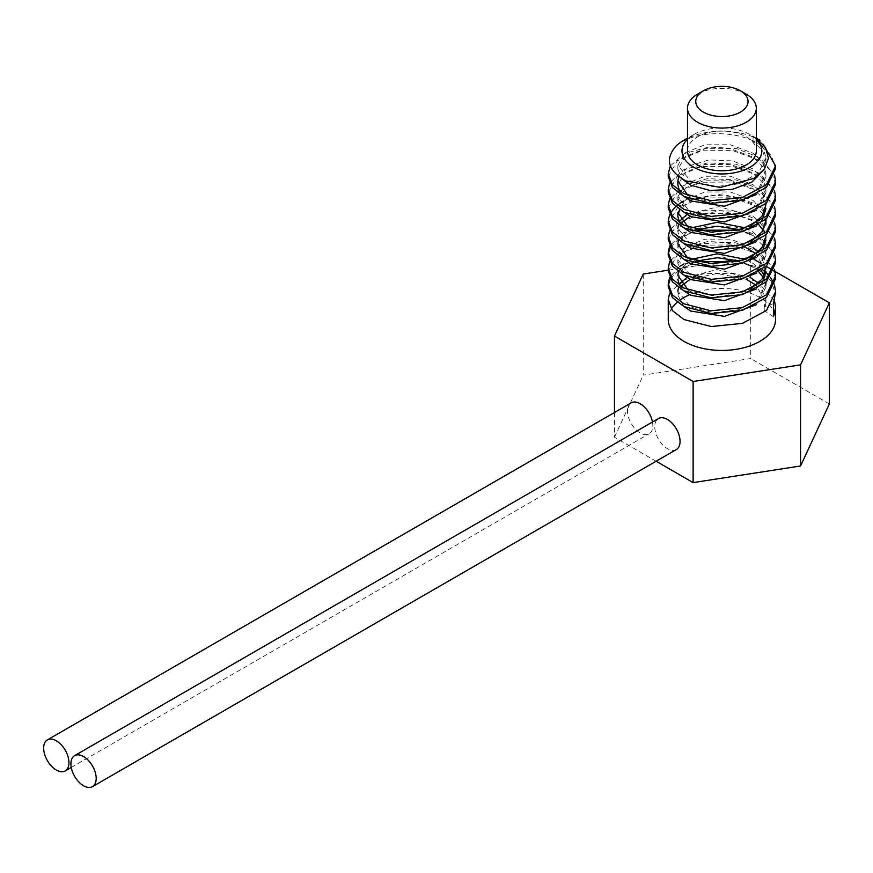 <?xml version="1.0" encoding="UTF-8"?>
<svg xmlns="http://www.w3.org/2000/svg" width="873" height="873" viewBox="0 0 873 873"><rect width="100%" height="100%" fill="white"/><g stroke="black" fill="none" stroke-linecap="round" stroke-linejoin="round"><path stroke-width="0.65" stroke-dasharray="4.37 3.27" d="M676.357 449.551A17.886 10.334 60 0 1 662.574 444.761A17.886 10.334 60 0 1 654.761 426.755A17.886 10.334 60 0 1 658.471 418.56M614.461 412.503L614.461 437.198L656.103 461.239M652.469 422.03A17.886 10.334 60 0 1 652.818 425.631A17.886 10.334 60 0 1 649.108 433.816A17.886 10.334 60 0 1 635.326 429.025A17.886 10.334 60 0 1 627.512 411.019A17.886 10.334 60 0 1 631.223 402.835M743.589 258.506L731.083 260.449M710.753 263.591L668.238 270.172M775.082 271.492L773.107 270.346M766.145 266.33L764.246 265.239M763.559 264.835L761.725 263.777M753.977 259.303L750.769 257.459M668.238 319.442A53.668 30.991 180 0 1 671.304 309.107M677.208 302.298A53.668 30.991 180 0 1 678.965 300.858M679.205 300.672A53.668 30.991 180 0 1 680.885 299.461M689.572 294.714A53.668 30.991 180 0 1 759.859 297.529A53.668 30.991 180 0 1 775.573 319.442M643.248 274.035L643.248 375.161L750.693 358.541L750.693 257.415M614.461 437.198L643.248 375.161M829.35 403.948L750.693 358.541M762.282 269.517L759.859 267.847L722.047 256.826L683.777 264.006M679.772 266.341L669.656 277.385M668.227 286.617L668.292 285.242M670.322 278.738L680.711 268.502L697.942 261.649M737.62 261.649L745.695 263.908M750.736 265.829L759.859 270.619L771.448 281.553L775.573 294.485M774.558 269.517L759.859 252.122L735.852 242.825L707.479 241.559L683.166 248.598L669.656 261.649M668.238 270.892L677.241 255.167L701.27 245.204L732.36 244.909L759.859 254.883L771.405 265.763L775.573 278.749M774.558 253.781L759.859 236.387L735.83 227.089L707.457 225.834L683.144 232.884L669.656 245.913M668.227 255.156L668.292 253.781M670.322 247.277L680.7 237.052L697.942 230.188M737.62 230.188L745.695 232.447M750.725 234.357L759.859 239.158L771.383 249.994L775.573 263.024M774.558 238.045L759.859 220.651L735.753 211.342L707.414 210.109L683.155 217.137L669.656 230.188M668.238 239.431L677.284 223.674L701.314 213.732L732.305 213.438L759.859 223.423L771.405 234.302L775.573 247.288M774.558 222.32L759.859 204.926L722.211 193.904L683.777 201.085M679.772 203.42L678.441 204.347M677.262 205.22L675.637 206.585M670.322 213.099L669.656 214.452M668.238 223.695L677.383 207.861L701.532 197.964L732.774 197.778L759.859 207.687L771.394 218.556L775.573 231.563M774.558 206.585L759.859 189.19L735.753 179.882L707.403 178.649L683.155 185.676L669.656 198.728M668.227 207.96L677.404 192.125L701.477 182.239L732.643 182.031L759.859 191.962L771.394 202.82L775.573 215.827M774.558 190.86L759.859 173.465L735.863 164.168L707.49 162.902L683.155 169.951L669.656 182.992M668.238 192.235L677.23 176.521L701.259 166.557L732.371 166.252L759.859 176.226L771.405 187.106L775.573 200.103M774.558 175.124L759.859 157.729L736.441 148.563L708.723 147.046L684.508 153.517L670.311 165.925M668.227 176.499L677.393 160.665L701.488 150.778L732.676 150.571L759.859 160.501L771.383 171.348L775.573 184.367M676.139 145.944C693.086 130.35 737.783 129.39 759.859 144.765L771.405 155.645L775.573 168.631M759.859 140.226A53.668 30.991 0 0 0 683.952 140.226M759.859 141L759.859 142.004L763.198 144.351M774.558 300.978L758.779 282.907M756.378 281.521L732.294 273.631L705.111 273.325L682.315 280.528L669.656 293.11M758.386 283.289L765.937 299.013L764.235 306.718L773.5 303.695M756.367 304.699L765.948 287.195L765.937 283.299L758.55 298.861L738.831 309.697L713.416 312.654L690.761 307.176L677.863 291.167L677.863 295.063L683.777 306.478M678.441 287.49L679.303 285.351M679.358 285.242L680.558 283.278M686.876 277.374L716.962 269.55L750.234 277.385M745.695 259.39L753.039 263.362L761.016 270.401M764.159 275.421L765.916 282.274M750.725 288.941L720.443 296.995L690.761 291.451L688.044 289.956M678.43 271.754L690.641 259.488M758.386 251.828L765.948 267.564L765.937 271.459L756.16 253.781M745.695 227.929L753.039 231.902L762.598 241.112L765.948 251.839L758.55 267.4L738.842 278.236L713.427 281.193L690.761 275.715L677.863 259.696L685.261 247.059L704.98 239.158L730.395 239.158L753.039 247.626M750.736 257.47L720.432 265.534L690.761 259.99L688.044 258.495M678.43 240.293L690.641 228.028M686.876 214.452L718.872 206.628L753.039 216.166L762.587 225.365L765.948 236.103L765.839 238.056M750.736 241.745L720.443 249.798L690.761 244.254L677.863 228.235L677.863 232.131L683.777 243.556M678.43 224.568L679.303 222.429M679.358 222.32L680.558 220.356M677.863 212.51L685.25 199.873L704.947 191.973L730.352 191.962L753.039 200.43L762.598 209.651L765.948 220.367M750.747 226.009L720.421 234.073L690.761 228.53L688.044 227.035M678.725 176.542L689.288 165.815L709.083 159.901L732.534 160.905L753.039 168.969L762.598 178.19L765.948 188.906L758.561 204.468L738.864 215.293L713.47 218.272L690.761 212.794L677.863 196.774L685.261 184.138L704.969 176.226L730.385 176.237L753.039 184.705L762.587 193.904L765.948 204.642L765.937 208.538L762.587 197.833L753.039 188.59L730.483 180.165L705.089 180.144L685.294 188.022L677.863 200.67L683.777 212.095M756.313 138.294L753.715 136.679L753.05 137.508L762.598 146.729L765.948 157.446L758.561 173.007L738.864 183.843L713.459 186.811L690.761 181.333L677.863 165.313L685.25 152.688L704.947 144.776L730.352 144.765L753.039 153.244L762.598 162.454L765.948 173.181L758.55 188.743L738.831 199.579L713.416 202.536L690.761 197.069L688.044 195.563M764.235 306.718L764.235 310.646L765.937 302.92L756.16 285.242M773.5 316.724L764.235 310.646M774.558 285.242L774.078 283.889M770.401 277.385L769.32 276.021M763.908 169.766L765.948 161.341L762.587 150.647L753.05 141.393L759.859 142.004M756.367 194.581L765.948 177.077L762.576 166.372L753.039 157.129L730.494 148.705L705.089 148.683L685.294 156.562L677.863 169.209L681.824 178.681M756.378 210.306L765.948 192.802L762.587 182.108L753.039 172.854L730.45 164.43L705.068 164.419L685.283 172.297L677.863 184.945M679.478 191.078L683.777 196.36M756.378 226.042L762.511 219.396M756.378 241.766L765.948 224.274L762.587 213.558L753.039 204.315L733.647 196.523L711.266 195.072L691.569 200.004L679.772 209.76M678.026 214.452L677.863 216.406M679.478 222.539L683.777 227.82M758.779 224.656L753.039 220.051L721.513 210.622L690.216 216.395M682.151 222.32L677.863 232.131M756.378 257.502L762.511 250.857M765.381 235.568L764.693 233.407M764.159 232.153L763.133 230.188M756.367 273.238L765.948 255.734L762.576 245.018L753.039 235.775L739.857 229.654M695.945 229.686L682.642 237.543L677.863 247.867L683.777 259.292M746.371 247.867L724.033 242.258L701.15 243.894L684.126 251.893L677.863 263.591L683.777 275.017M756.378 288.963L762.511 282.317M758.779 271.852L753.039 267.247L739.857 261.114M695.945 261.147L682.642 269.004L677.863 279.327L677.863 275.432M679.478 285.46L683.777 290.753M765.948 287.195L765.839 285.242M765.381 282.754L764.693 280.604M764.159 279.349L763.133 277.374M746.371 279.338L717.224 273.445L690.216 279.316M682.151 285.242L677.863 295.063M756.313 138.174L750.125 134.606A39.907 23.036 0 0 0 693.686 134.606A39.907 23.036 0 0 0 687.498 139.222M753.05 137.508L753.05 141.393M756.313 139.222A39.907 23.036 0 0 0 750.125 134.606M687.498 150.898A34.407 19.861 180 0 1 708.734 132.543A34.407 19.861 180 0 1 746.229 136.854A34.407 19.861 180 0 1 756.313 150.898M746.229 94.153A34.407 19.861 0 0 0 697.582 94.153M693.686 134.606L687.498 138.174M765.937 157.446L765.937 161.341M765.937 173.181L765.937 177.077M765.937 188.906L765.937 192.802M765.937 251.839L765.937 255.734M765.937 299.013L765.937 302.931M677.863 165.313L677.863 169.209M677.863 196.774L677.863 200.67M677.863 243.971L677.863 247.867M677.863 259.696L677.863 263.591M71.248 767.443L649.108 433.816"/><path stroke-width="1.31" d="M83.546 785.755A17.886 10.334 -120 0 0 92.494 786.638A17.886 10.334 -120 0 0 96.194 778.454A17.886 10.334 -120 0 0 88.391 760.448A17.886 10.334 -120 0 0 74.598 755.658A17.886 10.334 -120 0 0 70.899 763.842A17.886 10.334 -120 0 0 83.546 785.755M74.598 755.658L658.471 418.56A17.886 10.334 60 0 1 672.254 423.35A17.886 10.334 60 0 1 680.056 441.356A17.886 10.334 60 0 1 676.357 449.551L92.494 786.638M668.238 270.172L643.248 274.035L614.461 336.061L693.118 381.479L693.118 482.605L656.103 461.239M614.461 336.061L614.461 412.503M47.36 739.922A17.886 10.334 -120 0 0 43.65 748.117A17.886 10.334 -120 0 0 56.298 770.019A17.886 10.334 -120 0 0 65.246 770.914A17.886 10.334 -120 0 0 68.956 762.718A17.886 10.334 -120 0 0 61.143 744.713A17.886 10.334 -120 0 0 47.36 739.922L631.223 402.835A17.886 10.334 60 0 1 643.597 406.251A17.886 10.334 60 0 1 652.469 422.03M750.769 257.459L743.589 258.506M731.083 260.449L710.753 263.591M693.118 381.479L800.563 364.859L829.35 302.822L775.082 271.492M773.107 270.346L766.145 266.33M764.246 265.239L763.559 264.835M761.725 263.777L753.977 259.303M775.573 291.735L773.5 303.695L773.5 316.724L775.573 307.471L775.573 319.442A53.668 30.991 180 0 1 742.443 348.076A53.668 30.991 180 0 1 683.952 341.354A53.668 30.991 180 0 1 668.238 319.442L668.238 299.603L672.406 310.602L683.952 319.54L711.408 326.557L742.432 323.337L766.527 310.439L775.573 291.735L774.558 285.242M671.304 309.107A53.668 30.991 180 0 1 677.208 302.298M680.885 299.461A53.668 30.991 180 0 1 689.572 294.714M829.35 302.822L829.35 403.948L800.563 465.986L693.118 482.605M800.563 364.859L800.563 465.986M683.777 264.006L679.772 266.341M669.656 277.385L668.227 283.867L672.417 294.888L683.952 303.804L710.917 310.799L742.203 307.678L766.429 294.801L775.573 276.01L774.558 269.517M775.573 276.01L775.573 278.749L766.429 297.54L742.29 310.351L711.069 313.527L683.952 306.576L672.417 297.606L668.227 286.617L668.238 283.867M668.292 285.242L670.322 278.738M697.942 261.649L737.62 261.649M745.695 263.908L750.736 265.829M669.656 261.649L668.238 268.142L672.417 279.164L683.952 288.079L711.069 295.074L742.268 291.92L766.418 279.076L775.573 260.274L774.558 253.781M775.573 260.274L775.573 263.024L766.407 281.826L742.323 294.616L711.157 297.813L683.952 290.84L672.363 281.793L668.238 270.892L668.238 268.142M669.656 245.913L668.238 252.406L672.406 263.417L683.952 272.343L711.331 279.36L742.486 276.13L766.581 263.188L775.573 244.538L774.558 238.045M775.573 244.538L775.573 247.288L766.418 266.079L742.257 278.902L711.015 282.066L683.952 275.115L672.406 266.123L668.227 255.156L668.238 252.406M668.292 253.781L670.322 247.277M697.942 230.188L737.62 230.188M745.695 232.447L750.725 234.357M669.656 230.188L668.238 236.681L672.428 247.714L683.952 256.607L711.026 263.613L742.246 260.47L766.429 247.605L775.573 228.813L774.558 222.32M775.573 228.813L775.573 231.563L766.407 250.355L742.334 263.155L711.157 266.341L683.952 259.379L672.385 250.365L668.238 239.431L668.238 236.681M683.777 201.085L679.772 203.42M678.441 204.347L677.262 205.22M675.637 206.585L670.322 213.099M669.656 214.452L668.238 220.945L672.406 231.956L683.952 240.883L710.993 247.877L742.225 244.746L766.418 231.891L775.573 213.077L774.558 206.585M775.573 213.077L775.573 215.827L766.407 234.63L742.268 247.43L711.059 250.606L683.952 243.643L672.406 234.651L668.238 223.695L668.238 220.945M669.656 198.728L668.227 205.21L672.417 216.242L683.952 225.147L710.928 232.142L742.214 229.021L766.429 216.144L775.573 197.353L774.558 190.86M775.573 197.353L775.573 200.103L766.429 218.883L742.301 231.694L711.08 234.881L683.952 227.918L672.428 218.948L668.227 207.96L668.238 205.21M669.656 182.992L668.238 189.485L672.417 200.506L683.952 209.422L711.069 216.417L742.268 213.274L766.418 200.43L775.573 181.617L774.558 175.124M775.573 181.617L775.573 184.367L766.407 203.169L742.323 215.958L711.157 219.156L683.952 212.183L672.363 203.136L668.238 192.235L668.238 189.485M670.311 165.925L668.238 173.749L672.406 184.76L683.952 193.686L710.906 200.681L742.192 197.56L766.418 184.694L775.573 165.881L763.198 144.351M775.573 165.881L775.573 168.631L766.418 187.422L742.257 200.244L711.015 203.409L683.952 196.458L672.406 187.466L668.227 176.499L668.238 173.749M687.498 138.174L683.952 140.226A53.668 30.991 0 0 0 676.139 145.944C664.659 159.137 667.867 170.781 685.774 180.886L720.432 187.455L754.043 178.321L764.453 169.024L768.436 158.308L765.534 147.57L756.313 138.294M756.313 138.174L759.859 140.226L759.859 141M758.779 282.907L756.378 281.521M669.656 293.11L668.238 299.603M750.234 277.385L758.386 283.289M677.863 291.167L678.441 287.49M680.558 283.278L686.876 277.374M761.016 270.401L764.159 275.421M765.916 282.274L765.948 283.299M688.044 289.956L677.863 275.432L678.43 271.754M690.641 259.488L717.017 253.814L745.695 259.39M753.039 247.626L758.386 251.828M765.948 267.564L761.965 279.174L750.725 288.941M688.044 258.495L677.863 243.971L678.43 240.293M690.641 228.028L717.006 222.353L745.695 227.929M765.948 236.103L761.965 247.714L750.736 257.47M677.863 228.235L678.43 224.568M680.558 220.356L686.876 214.452M765.937 224.274L765.937 220.367L761.965 231.978L750.736 241.745M688.044 227.035L677.863 212.51L677.863 216.406L679.478 222.539M765.948 204.642L761.976 216.242L750.747 226.009M688.044 195.563L677.863 181.049L678.725 176.542M774.078 283.889L770.401 277.385M769.32 276.021L765.916 272.485M765.381 272.005L762.282 269.517M775.573 307.471L774.558 300.978M681.824 178.681L690.761 185.218L710.065 190.467L732.327 189.397L752.013 181.944L763.908 169.766M683.777 196.36L690.761 200.943L724.383 206.257L756.367 194.581M677.863 181.049L677.863 184.945L679.478 191.078M683.777 212.095L690.761 216.679L724.372 221.982L756.378 210.306M683.777 227.82L690.761 232.404L724.404 237.707L756.378 226.042M762.511 219.396L765.948 208.538M679.772 209.76L678.026 214.452M683.777 243.556L690.761 248.139L724.361 253.443L756.378 241.766M690.216 216.395L682.151 222.32M683.777 259.292L690.761 263.864L724.394 269.179L756.378 257.502M762.511 250.857L765.948 239.999M765.839 238.056L765.381 235.568M764.693 233.407L764.159 232.153M763.133 230.188L758.779 224.656M739.857 229.654L717.322 226.249L695.945 229.686M683.777 275.017L690.761 279.6L724.372 284.914L756.367 273.238M756.16 253.781L746.371 247.867M683.777 290.753L690.761 295.336L724.383 300.639L756.378 288.963M762.511 282.317L765.948 271.459M739.857 261.114L717.322 257.71L695.945 261.147M677.863 279.327L679.478 285.46M683.777 306.478L690.761 311.061L724.394 316.375L756.367 304.699M765.839 285.242L765.381 282.754M764.693 280.604L764.159 279.349M763.133 277.374L758.779 271.852M756.16 285.242L746.371 279.338M690.216 279.316L682.151 285.242M687.498 139.222A39.907 23.036 0 0 0 693.686 167.19A39.907 23.036 0 0 0 746.328 169.122A39.907 23.036 0 0 0 756.313 139.222M756.313 108.197L756.313 150.898A34.407 19.861 180 0 1 735.066 169.253A34.407 19.861 180 0 1 697.582 164.942A34.407 19.861 180 0 1 687.498 150.898L687.498 108.197A34.407 19.861 0 0 0 697.582 122.242A34.407 19.861 0 0 0 735.066 126.552A34.407 19.861 0 0 0 756.313 108.197A34.407 19.861 0 0 0 746.229 94.153L740.391 90.781A26.146 15.092 0 0 0 703.42 90.781A26.146 15.092 0 0 0 703.42 112.126A26.146 15.092 0 0 0 740.391 112.126A26.146 15.092 0 0 0 740.391 90.781L746.229 94.153M703.42 90.781L697.582 94.153A34.407 19.861 0 0 0 687.498 108.197M65.246 770.914L71.248 767.443"/></g></svg>
